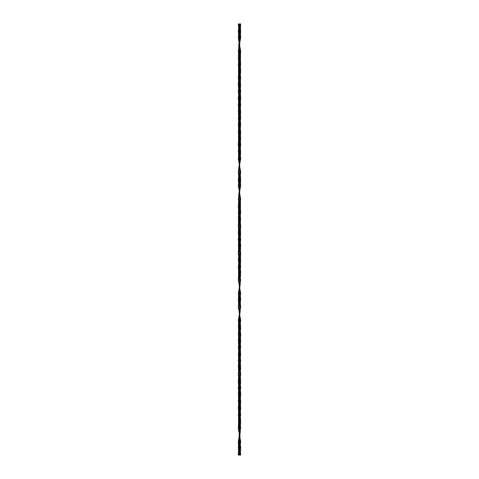 <?xml version="1.0" encoding="UTF-8"?>
<svg xmlns="http://www.w3.org/2000/svg" width="479" height="479" viewBox="0 0 479 479"><rect width="100%" height="100%" fill="white"/><g stroke="black" fill="none" stroke-linecap="round" stroke-linejoin="round"><path stroke-width="0.72" d="M239.991 23.95L239.003 23.95L239.5 34.787M239.991 37.416L239.033 50.78L239.446 61.486M239.973 64.396L238.907 85.364M239.991 91.345L238.895 112.17M240.338 121.69L239.033 131.683L238.919 139.173M240.326 148.484L239.003 158.777L239.5 169.47M240.314 175.559L239.009 185.577L239.446 196.252M240.344 203.569L239.021 212.652L238.913 220.059M240.338 230.363L238.997 239.548L238.889 246.948M240.32 257.427L239.021 266.432L239.051 274.784M240.338 283.227L239.009 293.513L238.907 300.914M240.308 310.218L239.015 320.223L238.895 327.72M240.332 338.294L239.033 347.233L238.919 354.723M240.35 365.112L239.015 374.237L239.051 382.721M239.991 387.655L239.027 401.037L239.045 409.527M239.937 406.246L239.985 441.542L240.692 447.649C240.614 450.661 240.799 449.865 239.997 455.05L239.003 455.05L239.991 441.584M239.458 27.68L239.997 23.95L239.009 37.416M239.5 40.074L239.985 50.78L238.913 71.844M239.955 69.473L239.991 77.873L238.997 91.297M239.949 96.279L239.997 104.673L238.65 113.888M239.943 123.36L239.979 131.683L238.668 140.706M239.961 150.238L239.985 158.777L238.692 168.782M239.943 177.14L239.991 185.487L238.662 195.773M239.949 204.216L239.979 212.568L238.68 221.573M239.955 231.016L240.003 239.452L238.662 248.637M239.937 258.025L239.979 266.348L238.656 276.539M239.554 282.748L239.991 293.423L238.686 303.441M239.5 309.53L239.997 320.223L238.674 330.516M239.943 338.91L239.979 347.233L238.662 357.31M239.961 365.788L239.997 374.237L238.997 387.613M240.093 393.636L238.919 422.053M239.554 417.514L238.997 441.542M239.554 444.482L239.853 455.05M239.003 23.95L238.308 31.351L239.015 37.458M239.961 29.003L238.668 47.577M239.943 56.019L239.979 64.354L238.674 73.359M239.955 82.849L240.003 91.297L238.692 101.446M239.937 109.805L239.985 118.139L238.656 128.384M239.949 136.85L239.985 145.227L238.686 155.232M239.5 161.309L240.003 172.063L239.009 185.487M239.554 188.582L239.979 199.013L238.386 217.185L238.536 222.579M239.554 215.382L239.991 226.064L239.003 239.5M239.554 242.452L239.991 252.852L238.578 269.228L238.506 276.539M239.644 269.851L239.979 279.904L238.356 298.429L238.548 303.441M239.955 298.399L239.985 306.937L239.003 320.223M239.937 325.355L239.985 333.689L238.65 342.814M239.949 352.4L239.985 360.777L238.68 369.794M239.949 379.188L240.003 387.613L238.656 396.822M239.967 428.22C240.847 424.065 240.847 419.514 239.967 414.563L238.662 423.61M239.5 430.687L240.003 441.542L238.644 450.637M240.344 27.315L239.632 48.978M240.338 55.39L238.518 67.641L238.53 74.389M240.344 82.178L239.015 91.297L238.889 98.794M240.32 109.206L239.027 118.139L238.907 125.63M240.35 136.186L239.015 145.311L239.063 153.645M239.997 158.777L239.015 172.063L239.045 180.601M240.452 175.559L240.644 180.583L239.021 199.096L239.356 209.149M240.494 202.461L240.422 209.73L239.009 226.148L239.446 236.548M239.997 239.5L239.009 252.936L239.446 263.618M240.464 256.421L240.62 261.768L239.021 279.987L239.446 290.418M239.991 293.513L238.997 306.937L239.5 317.691M240.314 323.768L239.015 333.773L238.907 341.18M240.344 350.616L239.027 360.777L238.907 368.267M240.308 377.554L239.015 387.613L238.889 395.103M240.326 405.641L238.518 417.922L238.512 424.693M240.332 431.417L239.015 441.542L238.889 449.033M239.29 23.95L238.303 23.95L238.566 26.842M238.656 27.315L239.189 29.554M239.811 31.818L239.961 32.374M240.434 34.524L240.692 37.458L238.35 50.78L238.656 54.307M240.434 61.498L240.644 64.437L238.332 77.873L238.602 80.676M239.045 82.849L239.189 83.448M239.799 85.777L239.943 86.31M240.398 88.346L240.692 91.387L238.314 104.673L238.59 107.757M240.404 115.433L240.656 118.223L238.356 131.683L238.656 135.066M240.428 142.257L240.656 145.311L238.314 158.777L240.692 172.063L238.332 185.577L240.644 199.013L238.35 212.568L238.59 215.37M239.039 217.634L239.189 218.226M239.799 220.454L239.937 220.975M240.416 223.052L240.674 226.148L238.303 239.452L238.602 242.446M239.057 244.482L239.195 245.026M239.811 247.398L239.955 247.984M240.392 250.11L240.68 252.936L238.35 266.348L238.566 269.348M239.057 271.569L239.201 272.102M239.608 275.431L239.5 273.168L240.644 279.987L238.332 293.423L239.189 298.998M239.799 301.327L240.692 306.937L238.314 320.223L239.201 325.882M239.811 328.163L240.656 333.773L238.356 347.233L239.195 352.963M239.799 355.113L240.656 360.861L238.314 374.237L239.189 379.763M239.805 382.158L239.949 382.721M240.392 384.769L240.697 387.703L238.332 401.037L239.201 406.767M239.805 408.952L240.644 414.646L238.35 428.22L238.668 431.417M239.039 433.178L240.692 441.542L238.303 455.05L239.29 455.05M239.692 39.092L239.302 50.78M239.68 66.24L239.314 75.88M239.68 93.327L239.32 102.781M239.686 120.175L239.32 129.857M239.68 147.113L239.314 156.657M239.362 162.004L239.638 168.782M239.686 174.17L239.32 183.667M239.398 190.091L239.608 194.654M239.686 200.958L239.314 210.664M239.68 227.998L239.32 237.47M239.686 254.96L239.32 264.552M239.68 281.79L239.296 293.423M239.686 308.602L239.392 324.624M239.614 329.588L239.698 333.689M239.692 335.42L239.386 351.586M239.608 356.4L239.704 360.777M239.686 362.393L239.314 372.207M238.332 401.127L239.71 387.613L239.32 399.217M238.35 428.22C238.44 422.777 238.997 422.478 239.261 419.891L239.698 414.563L239.314 426.22M239.356 431.423L239.71 441.542L239.308 453.128M239.71 23.95L240.697 23.95L238.308 37.458L238.662 40.823M239.686 25.896L239.29 37.458C239.464 32.303 239.961 31.53 240.272 28.932L240.697 23.95M239.356 40.823L239.698 50.78M239.686 52.78L239.302 64.437L239.734 59.139C239.997 56.57 240.578 56.115 240.65 50.78L238.356 64.354L238.662 67.677M239.68 79.783L239.29 91.387L240.668 77.963L238.303 91.297L238.608 94.231M239.686 106.793L239.314 116.607M239.296 118.223L239.392 122.6M239.614 127.414L239.386 149.412M239.608 154.376L239.314 170.398M239.704 185.577L239.32 197.21M239.392 203.569L239.5 205.832M239.68 214.448L239.314 224.04M239.68 241.53L239.32 251.002M239.686 268.336L239.314 278.042M239.392 284.346L239.602 288.909M239.68 295.333L239.314 304.83M239.362 310.218L239.638 316.996M239.686 322.343L239.32 331.887M239.68 349.143L239.314 358.825M239.68 376.219L239.32 385.673M239.686 403.12L239.32 412.76M239.943 422.981L239.5 421.388L239.602 423.61M239.686 429.759L239.29 441.542M239.71 455.05L240.697 455.05L240.44 452.158M239.051 42.469L240.65 50.78M239.045 69.473L239.195 70.048M239.799 72.233L240.668 77.873M239.051 96.279L239.195 96.842M239.811 99.237L240.686 104.763L238.344 118.139L239.201 123.887M239.805 126.037L240.644 131.767L238.344 145.227L239.189 150.837M239.799 153.118L240.686 158.777L238.308 172.063L239.201 177.673M239.811 180.002L240.668 185.577L238.356 199.013L239.201 204.761M239.799 206.898L239.943 207.431M240.434 209.652L240.65 212.652L238.32 226.064L238.608 228.89M239.045 231.016L239.189 231.602M239.805 233.974L239.943 234.518M240.398 236.554L240.697 239.548L238.326 252.852L238.584 255.948M239.063 258.025L239.201 258.546M239.811 260.774L239.961 261.366M240.41 263.63L240.65 266.432L238.356 279.987L240.668 293.423L238.308 306.937L240.686 320.223L238.344 333.689L238.572 336.743M239.057 338.91L239.201 339.437M239.805 341.587L239.949 342.15M240.428 344.431L240.644 347.317L238.344 360.777L238.674 364.034M239.039 365.788L239.189 366.387M239.799 368.668L240.314 370.782M240.41 371.243L240.686 374.327L238.308 387.613L238.602 390.654M239.057 392.69L239.201 393.223M239.811 395.552L239.955 396.151M240.398 398.324L240.668 401.127L238.356 414.563L238.566 417.502M238.656 418.011L239.201 420.317M240.434 425.202L240.65 428.22L238.308 441.542L238.566 444.476M239.039 446.62L239.189 447.182M239.811 449.452L239.955 450.003M239.033 50.78C238.153 54.911 238.153 59.468 239.033 64.437L239.542 60.599M239.027 77.873L238.356 82.897C238.326 87.412 238.374 86.346 239.015 91.387M239.973 77.963L240.608 72.467C240.62 68.431 240.41 65.731 239.967 64.354L239.458 68.066M239.985 104.763C240.847 100.045 240.847 95.555 239.985 91.297M239.033 131.683L238.518 134.988L238.518 141.76M239.015 104.673L238.404 109.889L238.53 114.966M239.967 131.767L240.644 124.929L240.428 121.193M239.985 239.548L240.608 234.488L240.452 229.339M239.985 158.777L240.596 153.585L240.47 148.484M239.015 374.237C238.153 378.961 238.147 383.451 239.015 387.703M239.015 320.223L238.404 325.415L238.596 330.983M239.015 239.452L238.392 244.512L238.548 249.661M239.033 347.233L238.356 354.071L238.572 357.807M239.967 347.317L240.638 341.749L240.482 337.24M239.985 374.327L240.596 369.117L240.47 364.034M239.973 401.127L240.644 396.079C240.674 391.696 240.62 392.582 239.985 387.613M239.027 401.037L238.392 406.557C238.38 410.599 238.596 413.293 239.033 414.646L239.542 410.934M239.458 54.69L239.985 50.78M239.5 34.069L239.302 31.398M239.458 81.49L239.985 77.915M239.542 74.023L239.021 77.909M239.542 101.105L239.009 104.727M239.458 135.461L239.979 131.683M239.458 108.565L239.991 104.721M239.458 121.301L239.302 118.181M239.542 127.989L239.027 131.725M239.542 235.77L238.997 239.548M239.458 148.119L239.5 148.484M239.542 154.885L239.003 158.777M239.692 178.086L239.009 185.577L238.326 180.002L239.015 172.063M239.542 208.76L239.021 212.652C238.147 208.305 238.147 203.761 239.033 199.013M239.458 216.227L239.979 212.568L240.662 219.49L239.979 226.148M239.542 262.773L239.021 266.432L238.344 259.468L239.021 252.852M239.458 270.24L239.979 266.348C240.847 270.665 240.847 275.209 239.967 279.987M239.458 377.895L239.991 374.273M239.308 300.914L239.991 293.423L240.674 298.938L239.985 306.937M239.542 330.881L239.698 333.731M239.458 324.115L239.997 320.223M239.458 243.23L240.003 239.452M239.542 357.699L239.698 360.819M239.458 351.011L239.973 347.275M239.542 343.539L239.021 347.317M239.542 370.435L239.009 374.279M239.542 391.451L239.602 392.091M239.542 397.51L239.015 401.085M239.458 404.977L239.979 401.091M239.542 445.308L239.608 445.985M239.542 451.32L239.003 455.05M239.542 424.31L239.039 428.076M239.5 54.289L239.602 55.39M239.542 33.686L238.997 37.458M239.542 87.549L238.997 91.387M239.542 101.799L239.5 101.434M239.458 95.01L240.003 91.297M239.542 141.389L239.015 145.311M239.542 114.595L239.015 118.223M239.542 128.779L239.698 131.725M239.458 122.061L239.979 118.181M239.458 229.686L239.985 226.1M239.542 155.591L239.5 155.232M239.308 152.717L239.979 145.269M239.458 175.901L240.003 172.063M239.398 208.066L239.308 206.503M239.458 202.851L239.979 199.013M239.5 215.831L239.608 216.951M239.542 222.226L239.015 226.1M239.5 189.043L239.602 190.091M239.5 289.957L239.398 288.909M239.458 256.774L239.985 252.906M239.602 270.934L239.692 272.497M239.542 276.149L239.021 279.987M239.458 377.201L239.5 377.566M239.542 383.99L238.997 387.703M239.542 303.099L238.997 306.937M239.458 323.409L239.5 323.768M239.692 326.283L239.021 333.731M239.542 249.314L239.015 252.9M239.458 350.221L239.302 347.275M239.542 356.939L239.021 360.819M239.458 337.611L239.985 333.689M239.458 364.405L239.985 360.777M239.458 391.451L240.003 387.613M239.458 445.308L240.003 441.542M239.5 424.711L239.398 423.61M239.458 418.401L239.979 414.563M239.967 64.437L240.476 61.114L240.488 54.307M239.985 37.458L240.638 32.428L240.494 27.315M239.985 91.387L240.602 86.28L240.458 81.131M239.015 91.297L238.303 98.303L238.608 101.889M239.973 145.311L240.626 139.389L240.488 135.066M239.973 118.223L240.644 113.224L240.458 108.218M239.027 118.139L238.374 124.109L238.572 128.881M239.021 226.064C238.841 228.417 238.195 228.651 238.392 234.488L239.015 239.548M239.027 145.227L238.362 150.178L238.59 155.693M239.985 387.703L240.62 382.673L240.446 377.554M239.973 333.773L240.638 328.822L240.41 323.307M239.979 252.936C240.159 250.583 240.805 250.349 240.608 244.512L239.985 239.452M239.973 360.861L240.626 354.891L240.428 350.119M239.027 333.689L238.374 339.623L238.512 343.934M239.027 360.777L238.362 365.711L238.542 370.782M239.015 387.613L238.398 392.762L238.542 397.869M239.967 414.646L240.656 408.886L240.47 404.611M239.015 441.542L238.362 446.566L238.506 451.685M238.35 50.78L238.662 55.39M239.458 33.686L239.5 34.051M239.458 74.772L240.644 64.354M239.458 101.799L240.697 91.297M238.356 131.683L238.65 136.186M238.314 104.673L238.542 108.218M239.458 128.779L240.656 118.139M239.29 239.548C239.566 232.507 240.47 232.435 240.68 226.064M239.458 155.591L240.656 145.227M239.458 182.679L240.692 172.063M239.302 212.652L240.644 199.013M238.35 266.348L238.512 269.851M238.913 272.497L239.201 274.239M239.302 266.432L239.997 259.534C240.183 257.786 240.608 257.139 240.674 252.852M238.314 374.237L239.195 382.158M238.332 293.423L239.009 300.195M238.314 320.223L239.015 326.989M238.356 347.233L239.027 354.053M239.302 347.317C239.219 343.06 241.033 336.024 240.656 333.689M239.458 371.141L240.656 360.777M239.458 398.229L240.692 387.613M238.332 401.037L238.913 407.156M239.458 452.062L240.692 441.542M239.458 425.089L240.644 414.563M240.644 64.437L240.494 60.989M240.692 37.458L240.356 33.009M240.111 31.398L239.997 30.686M239.698 64.354L239.261 69.581C238.985 72.401 238.47 72.401 238.332 77.963M239.542 94.321L238.314 104.763M240.656 145.311L240.482 141.76M240.656 118.223L240.47 114.966M239.542 121.301L238.356 131.767M239.542 228.986L238.303 239.548M239.542 148.119L238.314 158.777M239.542 175.206L238.332 185.577M239.542 202.066L238.35 212.652M239.542 216.227L239.5 215.849M239.542 256.049L238.35 266.432M240.697 387.703L239.997 380.973M240.692 306.937L239.991 300.195M240.656 333.773L239.985 326.989M240.656 360.861L239.973 354.053M239.638 335.725L238.356 347.317M239.632 362.663L238.314 374.327M240.644 414.646L240.093 408.527M239.71 441.542C239.416 449.134 238.566 447.697 238.303 455.05M239.542 53.911L238.356 64.437M239.542 26.944L238.308 37.458M239.542 80.771L238.308 91.387M240.668 77.963L239.805 70.048M240.686 104.763L239.805 96.842M239.698 131.683C239.787 135.91 237.961 142.987 238.344 145.311M239.542 107.859L238.344 118.223M240.644 131.767L239.973 124.947M240.686 158.777L239.985 152.011M240.668 185.577L239.991 178.805M240.65 212.652L240.488 209.149M240.087 206.503L239.799 204.761M239.614 203.419L239.5 202.461M239.698 212.568L239.249 217.837C238.979 220.574 238.5 220.597 238.326 226.148M239.698 266.348L239.015 273.258C238.77 275.036 238.398 275.67 238.356 279.987M239.542 377.201L238.303 387.703M239.542 296.321L238.308 306.937M239.542 323.409L238.344 333.773M239.71 239.452C239.434 246.493 238.53 246.565 238.32 252.936M239.542 350.221L238.344 360.861M239.542 404.228L238.356 414.646M238.356 64.354L238.644 68.796M238.907 70.473L239.021 71.167M238.303 91.297L239.003 98.027M239.302 145.311L239.985 138.437C240.26 136.443 240.53 136.515 240.644 131.683M239.368 116.337L240.686 104.673M238.344 118.139L239.027 124.947M238.344 145.227L239.015 152.011M238.308 172.063L239.009 178.805M239.458 222.951L240.65 212.568M239.458 276.934L240.65 266.348M239.458 384.679L240.686 374.237M239.458 303.794L240.668 293.423M239.458 330.881L240.686 320.223M239.458 250.014L240.697 239.452M239.458 357.699L240.644 347.233M239.302 414.646L239.991 407.761C240.177 406.042 240.626 405.342 240.668 401.037M238.308 441.542L238.506 444.943M238.889 447.602L239.003 448.32"/></g></svg>
